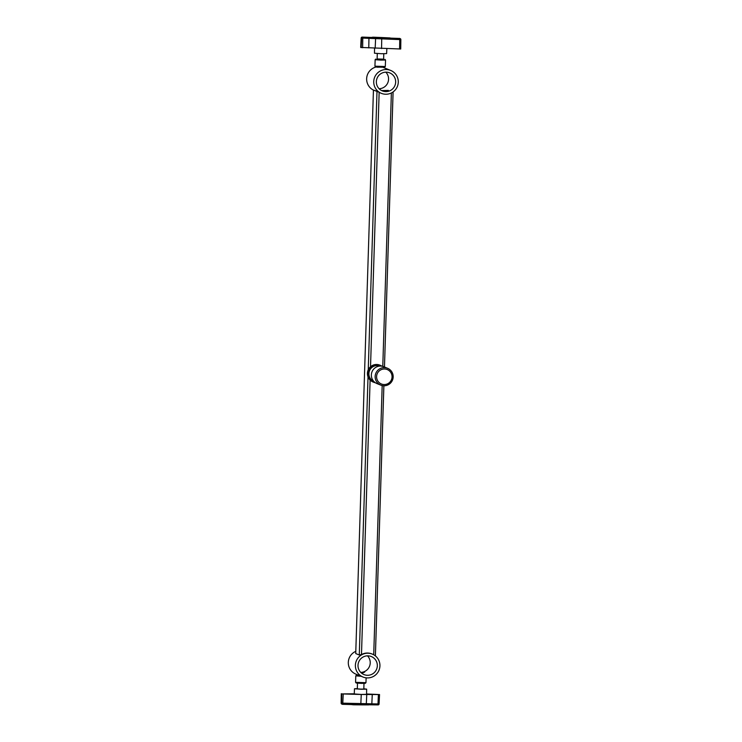 <?xml version="1.0" encoding="UTF-8"?>
<svg xmlns="http://www.w3.org/2000/svg" width="742" height="742" viewBox="0 0 742 742"><rect width="100%" height="100%" fill="white"/><g stroke="black" fill="none" stroke-linecap="round" stroke-linejoin="round"><path stroke-width="1.11" d="M392.054 376.964A7.791 7.726 112.1 0 0 384.569 368.987A7.791 7.726 112.1 0 0 376.593 376.565A7.791 7.726 112.1 0 0 384.078 384.542A7.791 7.726 112.1 0 0 392.054 376.964M375.146 376.472A9.09 9.015 -67.9 0 1 387.584 368.273A9.09 9.015 -67.9 0 1 393.177 376.927A9.09 9.015 -67.9 0 1 380.748 385.126A9.09 9.015 -67.9 0 1 375.146 376.472M387.584 368.273L383.8 366.733A9.09 9.015 112.1 0 0 371.362 374.933A9.09 9.015 112.1 0 0 376.964 383.586L380.748 385.126M381.351 366.131A8.802 8.728 112.1 0 0 368.347 373.606A8.802 8.728 112.1 0 0 374.784 382.325M375.341 382.733A9.09 9.015 -67.9 0 1 367.976 373.56A9.09 9.015 -67.9 0 1 382.037 366.223M379.96 366.094A8.245 8.171 112.1 0 0 368.895 373.616A8.245 8.171 112.1 0 0 373.755 381.379M380.414 365.37L379.848 365.138A9.09 9.015 112.1 0 0 367.42 373.337A9.09 9.015 112.1 0 0 373.013 381.991L373.578 382.223M374.831 655.483L375.406 655.436L383.864 385.775M381.36 93.353A12.373 12.262 -67.9 0 1 373.736 81.574A12.373 12.262 -67.9 0 1 390.663 70.425A12.373 12.262 -67.9 0 1 398.278 82.204A12.373 12.262 -67.9 0 1 381.36 93.353L380.952 93.195A12.373 12.262 -67.9 0 1 379.153 92.277L373.439 90.06L355.733 653.563L359.286 655.01L361.484 654.537A12.373 12.262 112.1 0 1 371.918 653.934L372.317 654.101A12.373 12.262 -67.9 0 1 379.932 665.88A12.373 12.262 -67.9 0 1 363.014 677.029A12.373 12.262 -67.9 0 1 355.39 665.249A12.373 12.262 -67.9 0 1 372.317 654.101M355.733 653.563L373.439 90.06L378.17 91.618M393.084 91.943L384.467 367.012L393.102 91.943M360.909 672.558L364.647 672.15L361.289 672.911M358.006 665.314A9.739 9.646 -67.9 0 1 371.325 656.54A9.739 9.646 -67.9 0 1 377.326 665.806A9.739 9.646 -67.9 0 1 364.007 674.589A9.739 9.646 -67.9 0 1 358.006 665.314M367.485 655.845A9.739 9.646 -67.9 0 1 360.76 672.41M363.014 677.029L355.928 674.153A12.373 12.262 -67.9 0 1 355.798 651.337M381.907 90.719L388.381 90.403L381.573 90.561M376.862 67.197L379.477 67.179M381.629 67.234L383.354 67.244M395.662 82.139A9.739 9.646 -67.9 0 1 382.353 90.914A9.739 9.646 -67.9 0 1 376.352 81.648A9.739 9.646 -67.9 0 1 389.671 72.864A9.739 9.646 -67.9 0 1 395.662 82.139M385.821 72.169A9.739 9.646 -67.9 0 1 379.106 88.734M373.439 90.107A12.373 12.262 -67.9 0 1 376.231 66.975M383.354 67.466A12.373 12.262 -67.9 0 1 383.577 67.55L390.663 70.425M365.964 682.677L365.296 683.308L361.317 683.382L356.216 683.02L355.585 682.352L365.964 682.677L366.121 677.836M361.131 676.268L355.78 675.851L355.585 682.352M355.78 675.851L356.457 675.22L359.276 675.508M357.755 675.118L356.457 675.22M377.122 58.961L383.614 59.165M384.903 59.341L385.534 60.019L380.989 60.121L375.146 59.694L375.823 59.054M385.321 66.52L384.653 67.142L380.683 67.216L375.582 66.854L374.951 66.186L385.321 66.52L385.534 60.019M361.243 672.873L362.402 672.892M357.505 683.197L357.329 688.845L360.974 689.114L363.821 689.049L363.997 683.401M357.329 688.604L354.49 688.762L361.326 689.253L366.65 689.142L363.821 688.808M354.49 688.762L354.24 693.946L361.168 694.447L366.576 694.327L366.65 689.142M366.576 693.974L379.542 694.558L361.252 694.475L341.765 693.918L354.249 693.807M363.394 672.744L360.955 672.604M351.374 704.557A13.792 0.64 1.8 0 0 353.322 704.779L353.832 704.798A72.874 3.404 1.8 0 0 368.672 704.881M382.733 37.721L380.238 37.638L382.733 37.768M377.14 37.536L375.73 37.434L377.14 37.536M376.88 37.434L377.817 37.499L376.88 37.434M372.206 37.388A72.874 3.404 -178.2 0 0 388.623 38.102L389.086 38.102A13.792 0.64 -178.2 0 0 390.144 37.953L389.875 37.925A72.874 3.404 1.8 0 0 373.449 37.202L372.985 37.202A13.792 0.64 1.8 0 0 371.928 37.35L371.928 37.554M373.467 37.378L375.628 37.406L373.467 37.434A72.66 3.395 1.8 0 0 373.411 37.406L373.17 37.406A13.579 0.631 1.8 0 0 373.05 37.415M373.421 37.211L373.18 37.211A13.579 0.631 1.8 0 0 372.141 37.36L372.28 37.378A72.66 3.395 -178.2 0 0 388.66 38.092L388.901 38.092A13.579 0.631 -178.2 0 0 389.94 37.944L389.791 37.925A72.66 3.395 1.8 0 0 373.421 37.211L373.411 37.406M386.86 48.703L386.619 53.6L381.295 53.721L374.469 53.22L374.534 48.184M389.021 38.083A72.66 3.395 1.8 0 0 388.604 38.065L386.99 37.972M388.623 38.102L389.086 38.296A13.792 0.64 -178.2 0 0 390.144 38.148L393.112 38.222L390.144 38.12M388.623 38.296A72.874 3.404 -178.2 0 1 372.196 37.582M400.726 49L400.856 39.576A0.974 0.965 112.1 0 0 400.244 38.658L400.856 39.576L399.864 39.595L361.15 38.027L360.686 47.442L400.726 49L400.847 39.586M374.404 37.323L375.22 37.388L374.404 37.406M379.106 37.508L380.312 37.564L379.097 37.61M383.688 37.759L384.894 37.944M383.688 37.712L382.64 37.851M384.903 37.759L383.317 37.768M386.823 37.842L385.107 37.796L386.814 38.027M387.686 37.944L388.604 37.925M379.153 92.277L370.527 366.743M370.11 380.08L361.484 654.537M376.992 91.507L368.245 369.794M368.023 376.908L359.286 655.01M391.377 92.973L382.779 366.4M382.186 385.571L373.718 654.778M341.144 703.138L341.274 693.714L341.153 703.147A0.974 0.965 112.1 0 0 341.756 704.056L341.144 703.138L379.079 703.972A0.974 0.965 112.1 0 1 378.077 704.891L365.583 704.761M366.761 694.447L366.307 703.861A0.974 0.909 84.9 0 1 365.37 704.77L342.572 704.325A0.974 0.965 112.1 0 1 342.238 704.251L341.756 704.056M343.221 694.02L342.758 704.334L360.788 704.798L361.252 694.475M342.758 704.334L342.238 704.251A0.974 0.965 112.1 0 1 341.635 703.342L341.765 693.918M379.069 703.963L379.533 694.558L379.079 703.972L377.947 704.9L378.401 694.577M377.947 704.9L371.798 704.742L372.261 694.419M362.152 37.109A0.974 0.965 112.1 0 0 361.159 38.037L362.291 37.1L399.762 38.463A0.974 0.965 112.1 0 0 399.428 38.398M381.74 38.13L381.555 48.564M376.417 37.861A0.974 0.788 -84.5 0 0 375.591 38.816L375.164 48.239M399.771 38.593L399.586 49.028M362.634 37.304A0.974 0.965 112.1 0 0 361.642 38.232L361.178 47.646M362.819 37.313L362.634 47.748M368.959 37.471L368.774 47.905M399.762 38.463L400.244 38.658A0.974 0.965 112.1 0 0 399.91 38.593M383.883 385.775L375.406 655.436M375.146 59.694L374.942 66.177M357.765 674.895L357.746 675.415M360.788 704.798L371.798 704.742M383.605 59.462L383.781 53.749M361.15 38.027L360.686 47.442M377.112 59.258L377.288 53.554"/></g></svg>
